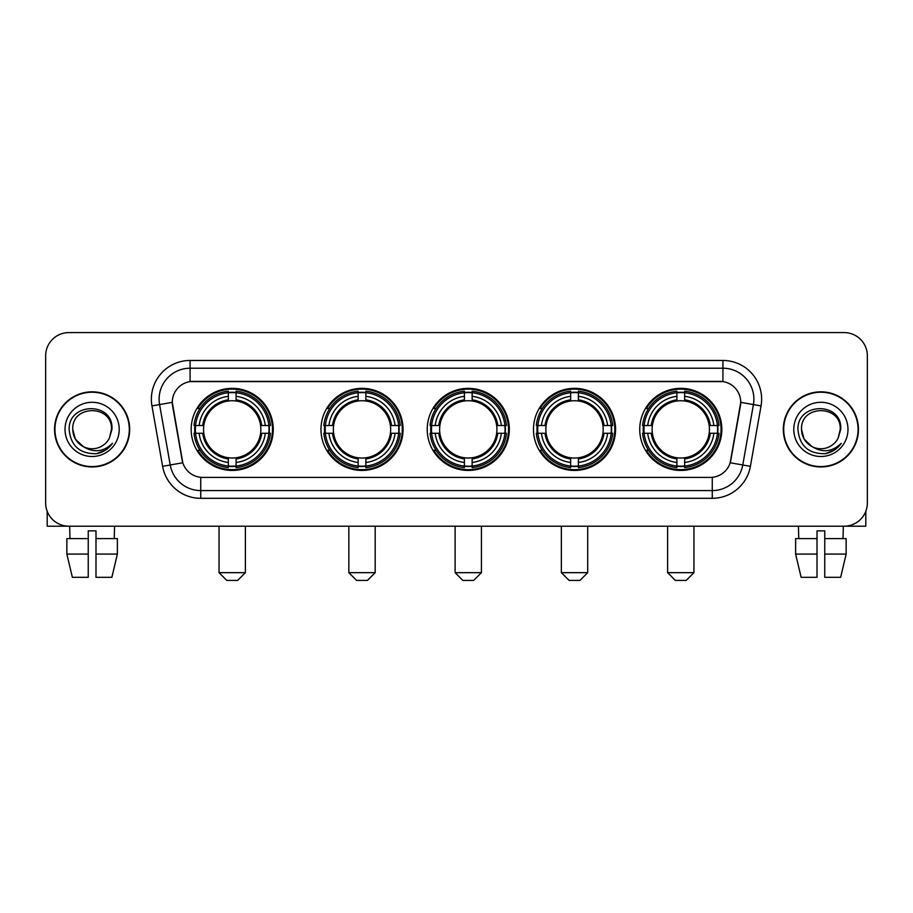 <?xml version="1.0" encoding="UTF-8"?>
<svg xmlns="http://www.w3.org/2000/svg" width="913" height="913" viewBox="0 0 913 913"><rect width="100%" height="100%" fill="white"/><g stroke="black" fill="none" stroke-linecap="round" stroke-linejoin="round"><path stroke-width="1.37" d="M639.739 429.395A41.051 41.051 0 0 0 680.778 470.435A41.051 41.051 0 0 0 721.829 429.395A41.051 41.051 0 0 0 680.778 388.345A41.051 41.051 0 0 0 639.739 429.395M320.965 429.395A41.051 41.051 0 0 0 362.016 470.435A41.051 41.051 0 0 0 403.067 429.395A41.051 41.051 0 0 0 362.016 388.345A41.051 41.051 0 0 0 320.965 429.395M427.227 429.395A41.051 41.051 0 0 0 468.266 470.435A41.051 41.051 0 0 0 509.317 429.395A41.051 41.051 0 0 0 468.266 388.345A41.051 41.051 0 0 0 427.227 429.395M533.477 429.395A41.051 41.051 0 0 0 574.528 470.435A41.051 41.051 0 0 0 615.579 429.395A41.051 41.051 0 0 0 574.528 388.345A41.051 41.051 0 0 0 533.477 429.395M191.171 429.395A41.051 41.051 0 0 0 232.222 470.435A41.051 41.051 0 0 0 273.261 429.395A41.051 41.051 0 0 0 232.222 388.345A41.051 41.051 0 0 0 191.171 429.395M172.272 402.291A20.908 20.908 0 0 0 172.591 405.92L182.155 460.129A20.908 20.908 0 0 0 202.743 477.408L710.257 477.408A20.908 20.908 0 0 0 730.845 460.129L740.409 405.92A20.908 20.908 0 0 0 719.821 381.383L193.179 381.383A20.908 20.908 0 0 0 172.272 402.291L172.5 399.186M194.857 433.264A37.559 37.559 0 0 1 194.857 425.526M537.164 433.264A37.559 37.559 0 0 1 537.164 425.526M430.913 433.264A37.559 37.559 0 0 1 430.913 425.526M324.651 433.264A37.559 37.559 0 0 1 324.651 425.526M643.425 433.264A37.559 37.559 0 0 1 643.425 425.526M54.552 429.395A37.559 37.559 0 0 0 92.122 466.954A37.559 37.559 0 0 0 129.68 429.395A37.559 37.559 0 0 0 92.122 391.837A37.559 37.559 0 0 0 54.552 429.395M783.32 429.395A37.559 37.559 0 0 0 820.878 466.954A37.559 37.559 0 0 0 858.448 429.395A37.559 37.559 0 0 0 820.878 391.837A37.559 37.559 0 0 0 783.32 429.395M190.087 360.464L190.087 381.611L722.913 381.611L722.913 368.213A30.974 30.974 0 0 1 753.419 404.573L742.771 464.979A30.974 30.974 0 0 1 712.266 490.578L200.734 490.578A30.974 30.974 0 0 1 170.229 464.979L159.581 404.573A30.974 30.974 0 0 1 190.087 368.213L722.913 368.213L722.913 360.464A38.723 38.723 0 0 1 761.043 405.92L750.395 466.326A38.723 38.723 0 0 1 712.266 498.315L200.734 498.315A38.723 38.723 0 0 1 162.605 466.326L151.957 405.92A38.723 38.723 0 0 1 190.087 360.464L722.913 360.464M710.257 477.408L202.743 477.408M761.043 405.92L740.728 402.336L730.206 462.765L750.395 466.326M162.605 466.326L182.794 462.765L172.272 402.336L159.581 404.573A30.974 30.974 0 0 1 159.113 399.186M730.845 460.129L730.72 460.791M182.28 460.791L182.155 460.129M867.35 355.819A23.236 23.236 0 0 0 844.114 332.583L68.886 332.583A23.236 23.236 0 0 0 45.65 355.819L45.65 502.972A23.236 23.236 0 0 0 68.886 526.196L844.114 526.196A23.236 23.236 0 0 0 867.35 502.972L867.35 355.819L867.35 502.972M45.65 355.819L45.65 502.972M844.114 332.583L68.886 332.583M68.886 526.196L844.114 526.196M129.292 429.395A37.171 37.171 0 0 0 92.122 392.225A37.171 37.171 0 0 0 54.94 429.395A37.171 37.171 0 0 0 92.122 466.566A37.171 37.171 0 0 0 129.292 429.395M83.277 446.617L75.345 439.073L72.755 429.395C71.568 404.413 112.664 404.413 111.477 429.395L109.355 438.206L111.945 429.395C113.863 401.435 68.327 402.119 69.171 429.395C70.712 445.864 79.796 453.966 96.413 453.704C103.169 452.403 108.533 448.945 112.493 443.33C103.557 451.912 93.868 453.031 83.425 446.697A19.367 19.367 0 0 0 109.355 438.206L111.477 429.658M83.425 446.697C76.658 442.965 73.097 437.19 72.755 429.395M65.017 429.395A27.105 27.105 0 0 0 92.122 456.5A27.105 27.105 0 0 0 119.226 429.395A27.105 27.105 0 0 0 92.122 402.291A27.105 27.105 0 0 0 65.017 429.395M112.436 443.41L105.577 450.086M105.417 450.189L96.527 453.681M47.202 511.314L47.202 526.196L137.041 526.196M66.854 538.59L66.854 554.077L72.355 577.313L66.854 554.077L66.854 538.59L88.241 538.59L88.241 530.852L95.991 530.852L95.991 538.59L117.378 538.59L117.378 554.077L111.877 577.313L117.378 554.077L95.991 554.077L95.991 538.59M114.582 526.196L114.239 538.59M88.241 538.59L88.241 577.313L72.355 577.313M66.854 554.077L88.241 554.077M111.877 577.313L95.991 577.313L95.991 554.077M69.662 526.196L69.993 538.59M858.06 429.395A37.171 37.171 0 0 0 820.878 392.225A37.171 37.171 0 0 0 783.708 429.395A37.171 37.171 0 0 0 820.878 466.566A37.171 37.171 0 0 0 858.06 429.395M811.931 446.56L804.113 439.073L801.523 429.395C800.336 404.413 841.432 404.413 840.245 429.395L838.123 438.206L840.713 429.395C842.631 401.435 797.083 402.119 797.939 429.395C799.48 445.864 808.564 453.966 825.169 453.704C831.937 452.403 837.301 448.945 841.261 443.33C832.325 451.912 822.636 453.031 812.193 446.697L812.171 446.685A19.367 19.367 0 0 0 838.123 438.206L840.245 429.658M812.193 446.697C805.426 442.965 801.865 437.19 801.523 429.395M793.774 429.395A27.105 27.105 0 0 0 820.878 456.5A27.105 27.105 0 0 0 847.983 429.395A27.105 27.105 0 0 0 820.878 402.291A27.105 27.105 0 0 0 793.774 429.395M841.204 443.41L834.334 450.086M834.174 450.189L825.295 453.681M237.642 580.417L226.801 580.417L219.052 572.668L245.38 572.668L237.642 580.417M260.604 433.264A28.657 28.657 0 0 0 236.09 401.001L236.09 401.001A28.657 28.657 0 0 0 203.827 433.264A28.657 28.657 0 0 0 260.604 433.264L261.757 433.264L260.604 433.264A28.657 28.657 0 0 1 236.09 457.79L236.09 462.469A33.302 33.302 0 0 0 265.295 433.264L270.431 433.264A38.414 38.414 0 0 1 236.09 467.616L236.09 466.052A36.862 36.862 0 0 0 268.879 433.264M195.633 433.264A36.782 36.782 0 0 1 195.633 425.526M236.09 392.807A36.782 36.782 0 0 0 228.341 392.807M268.799 425.526A36.782 36.782 0 0 1 268.799 433.264M270.431 425.526A38.414 38.414 0 0 0 236.09 391.175L236.09 392.738A36.862 36.862 0 0 1 268.879 425.526L270.431 425.526M194.001 433.264A38.414 38.414 0 0 0 228.341 467.616L228.341 466.052A36.862 36.862 0 0 1 195.553 433.264L194.001 433.264M268.879 425.526L265.295 425.526A33.302 33.302 0 0 0 236.09 396.322L236.09 392.738M236.09 466.052L236.09 462.469M195.553 433.264L199.137 433.264A33.302 33.302 0 0 0 228.341 462.469L228.341 466.052M236.09 396.322L236.09 399.86A29.787 29.787 0 0 1 261.757 425.526L265.295 425.526M265.295 433.264L261.757 433.264A29.787 29.787 0 0 1 236.09 458.931M228.341 462.469L228.341 457.79A28.657 28.657 0 0 1 203.827 433.264L199.137 433.264M260.604 425.526L261.757 425.526M236.09 465.972A36.782 36.782 0 0 1 228.341 465.972M228.341 391.175A38.414 38.414 0 0 0 194.001 425.526L195.553 425.526A36.862 36.862 0 0 1 228.341 392.738L228.341 391.175M228.341 392.738L228.341 396.322A33.302 33.302 0 0 0 199.137 425.526L195.553 425.526M228.341 400.955L228.341 396.322M199.137 425.526L202.686 425.526A29.787 29.787 0 0 1 228.341 399.86M228.341 457.79L228.341 458.931A29.787 29.787 0 0 1 202.686 433.264M199.993 408.488L197.801 408.488A40.275 40.275 0 0 1 272.485 429.395A40.275 40.275 0 0 1 197.801 450.303L199.993 450.303M367.437 580.417L356.595 580.417L348.846 572.668L375.186 572.668L367.437 580.417M390.41 433.264A28.657 28.657 0 0 0 365.885 401.001L365.885 401.001A28.657 28.657 0 0 0 333.622 433.264A28.657 28.657 0 0 0 390.41 433.264L391.551 433.264L390.41 433.264A28.657 28.657 0 0 1 365.885 457.79L365.885 462.469A33.302 33.302 0 0 0 395.089 433.264L400.236 433.264A38.414 38.414 0 0 1 365.885 467.616L365.885 466.052A36.862 36.862 0 0 0 398.673 433.264M325.439 433.264A36.782 36.782 0 0 1 325.439 425.526M365.885 392.807A36.782 36.782 0 0 0 358.147 392.807M398.593 425.526A36.782 36.782 0 0 1 398.593 433.264M400.236 425.526A38.414 38.414 0 0 0 365.885 391.175L365.885 392.738A36.862 36.862 0 0 1 398.673 425.526L400.236 425.526M323.795 433.264A38.414 38.414 0 0 0 358.147 467.616L358.147 466.052A36.862 36.862 0 0 1 325.359 433.264L323.795 433.264M398.673 425.526L395.089 425.526A33.302 33.302 0 0 0 365.885 396.322L365.885 392.738M365.885 466.052L365.885 462.469M325.359 433.264L328.942 433.264A33.302 33.302 0 0 0 358.147 462.469L358.147 466.052M365.885 396.322L365.885 399.86A29.787 29.787 0 0 1 391.551 425.526L395.089 425.526M395.089 433.264L391.551 433.264A29.787 29.787 0 0 1 365.885 458.931M358.147 462.469L358.147 457.79A28.657 28.657 0 0 1 333.622 433.264L328.942 433.264M390.41 425.526L391.551 425.526M365.885 465.972A36.782 36.782 0 0 1 358.147 465.972M358.147 391.175A38.414 38.414 0 0 0 323.795 425.526L325.359 425.526A36.862 36.862 0 0 1 358.147 392.738L358.147 391.175M358.147 392.738L358.147 396.322A33.302 33.302 0 0 0 328.942 425.526L325.359 425.526M358.147 400.955L358.147 396.322M328.942 425.526L332.48 425.526A29.787 29.787 0 0 1 358.147 399.86M358.147 457.79L358.147 458.931A29.787 29.787 0 0 1 332.48 433.264M329.798 408.488L327.596 408.488A40.275 40.275 0 0 1 402.291 429.395A40.275 40.275 0 0 1 327.596 450.303L329.798 450.303M473.699 580.417L462.845 580.417L455.108 572.668L481.436 572.668L473.699 580.417M496.661 433.264A28.657 28.657 0 0 0 472.147 401.001L472.147 401.001A28.657 28.657 0 0 0 439.883 433.264A28.657 28.657 0 0 0 496.661 433.264L497.813 433.264L496.661 433.264A28.657 28.657 0 0 1 472.147 457.79L472.147 462.469A33.302 33.302 0 0 0 501.351 433.264L506.487 433.264A38.414 38.414 0 0 1 472.147 467.616L472.147 466.052A36.862 36.862 0 0 0 504.935 433.264M431.689 433.264A36.782 36.782 0 0 1 431.689 425.526M472.147 392.807A36.782 36.782 0 0 0 464.397 392.807M504.855 425.526A36.782 36.782 0 0 1 504.855 433.264M506.487 425.526A38.414 38.414 0 0 0 472.147 391.175L472.147 392.738A36.862 36.862 0 0 1 504.935 425.526L506.487 425.526M430.057 433.264A38.414 38.414 0 0 0 464.397 467.616L464.397 466.052A36.862 36.862 0 0 1 431.609 433.264L430.057 433.264M504.935 425.526L501.351 425.526A33.302 33.302 0 0 0 472.147 396.322L472.147 392.738M472.147 466.052L472.147 462.469M431.609 433.264L435.193 433.264A33.302 33.302 0 0 0 464.397 462.469L464.397 466.052M472.147 396.322L472.147 399.86A29.787 29.787 0 0 1 497.813 425.526L501.351 425.526M501.351 433.264L497.813 433.264A29.787 29.787 0 0 1 472.147 458.931M464.397 462.469L464.397 457.79A28.657 28.657 0 0 1 439.883 433.264L435.193 433.264M496.661 425.526L497.813 425.526M472.147 465.972A36.782 36.782 0 0 1 464.397 465.972M464.397 391.175A38.414 38.414 0 0 0 430.057 425.526L431.609 425.526A36.862 36.862 0 0 1 464.397 392.738L464.397 391.175M464.397 392.738L464.397 396.322A33.302 33.302 0 0 0 435.193 425.526L431.609 425.526M464.397 400.955L464.397 396.322M435.193 425.526L438.731 425.526A29.787 29.787 0 0 1 464.397 399.86M464.397 457.79L464.397 458.931A29.787 29.787 0 0 1 438.731 433.264M436.049 408.488L433.858 408.488A40.275 40.275 0 0 1 508.541 429.395A40.275 40.275 0 0 1 433.858 450.303L436.049 450.303M579.949 580.417L569.107 580.417L561.358 572.668L587.698 572.668L579.949 580.417M602.922 433.264A28.657 28.657 0 0 0 578.397 401.001L578.397 401.001A28.657 28.657 0 0 0 546.134 433.264A28.657 28.657 0 0 0 602.922 433.264L604.064 433.264L602.922 433.264A28.657 28.657 0 0 1 578.397 457.79L578.397 462.469A33.302 33.302 0 0 0 607.601 433.264L612.749 433.264A38.414 38.414 0 0 1 578.397 467.616L578.397 466.052A36.862 36.862 0 0 0 611.185 433.264M537.94 433.264A36.782 36.782 0 0 1 537.94 425.526M578.397 392.807A36.782 36.782 0 0 0 570.659 392.807M611.105 425.526A36.782 36.782 0 0 1 611.105 433.264M612.749 425.526A38.414 38.414 0 0 0 578.397 391.175L578.397 392.738A36.862 36.862 0 0 1 611.185 425.526L612.749 425.526M536.308 433.264A38.414 38.414 0 0 0 570.659 467.616L570.659 466.052A36.862 36.862 0 0 1 537.871 433.264L536.308 433.264M611.185 425.526L607.601 425.526A33.302 33.302 0 0 0 578.397 396.322L578.397 392.738M578.397 466.052L578.397 462.469M537.871 433.264L541.455 433.264A33.302 33.302 0 0 0 570.659 462.469L570.659 466.052M578.397 396.322L578.397 399.86A29.787 29.787 0 0 1 604.064 425.526L607.601 425.526M607.601 433.264L604.064 433.264A29.787 29.787 0 0 1 578.397 458.931M570.659 462.469L570.659 457.79A28.657 28.657 0 0 1 546.134 433.264L541.455 433.264M602.922 425.526L604.064 425.526M578.397 465.972A36.782 36.782 0 0 1 570.659 465.972M570.659 391.175A38.414 38.414 0 0 0 536.308 425.526L537.871 425.526A36.862 36.862 0 0 1 570.659 392.738L570.659 391.175M570.659 392.738L570.659 396.322A33.302 33.302 0 0 0 541.455 425.526L537.871 425.526M570.659 400.955L570.659 396.322M541.455 425.526L544.993 425.526A29.787 29.787 0 0 1 570.659 399.86M570.659 457.79L570.659 458.931A29.787 29.787 0 0 1 544.993 433.264M542.299 408.488L540.108 408.488A40.275 40.275 0 0 1 614.803 429.395A40.275 40.275 0 0 1 540.108 450.303L542.299 450.303M686.199 580.417L675.358 580.417L667.62 572.668L693.948 572.668L686.199 580.417M709.173 433.264A28.657 28.657 0 0 0 684.659 401.001L684.659 401.001A28.657 28.657 0 0 0 652.396 433.264A28.657 28.657 0 0 0 709.173 433.264L710.314 433.264L709.173 433.264A28.657 28.657 0 0 1 684.659 457.79L684.659 462.469A33.302 33.302 0 0 0 713.863 433.264L718.999 433.264A38.414 38.414 0 0 1 684.659 467.616L684.659 466.052A36.862 36.862 0 0 0 717.447 433.264M644.201 433.264A36.782 36.782 0 0 1 644.201 425.526M684.659 392.807A36.782 36.782 0 0 0 676.91 392.807M717.367 425.526A36.782 36.782 0 0 1 717.367 433.264M718.999 425.526A38.414 38.414 0 0 0 684.659 391.175L684.659 392.738A36.862 36.862 0 0 1 717.447 425.526L718.999 425.526M642.569 433.264A38.414 38.414 0 0 0 676.91 467.616L676.91 466.052A36.862 36.862 0 0 1 644.122 433.264L642.569 433.264M717.447 425.526L713.863 425.526A33.302 33.302 0 0 0 684.659 396.322L684.659 392.738M684.659 466.052L684.659 462.469M644.122 433.264L647.705 433.264A33.302 33.302 0 0 0 676.91 462.469L676.91 466.052M684.659 396.322L684.659 399.86A29.787 29.787 0 0 1 710.314 425.526L713.863 425.526M713.863 433.264L710.314 433.264A29.787 29.787 0 0 1 684.659 458.931M676.91 462.469L676.91 457.79A28.657 28.657 0 0 1 652.396 433.264L647.705 433.264M709.173 425.526L710.314 425.526M684.659 465.972A36.782 36.782 0 0 1 676.91 465.972M676.91 391.175A38.414 38.414 0 0 0 642.569 425.526L644.122 425.526A36.862 36.862 0 0 1 676.91 392.738L676.91 391.175M676.91 392.738L676.91 396.322A33.302 33.302 0 0 0 647.705 425.526L644.122 425.526M676.91 400.955L676.91 396.322M647.705 425.526L651.243 425.526A29.787 29.787 0 0 1 676.91 399.86M676.91 457.79L676.91 458.931A29.787 29.787 0 0 1 651.243 433.264M648.561 408.488L646.37 408.488A40.275 40.275 0 0 1 721.053 429.395A40.275 40.275 0 0 1 646.37 450.303L648.561 450.303M865.798 511.314L865.798 526.196L775.959 526.196M817.009 538.59L817.009 554.077L795.622 554.077L801.123 577.313L795.622 554.077L795.622 538.59L817.009 538.59L817.009 530.852L824.759 530.852L824.759 538.59L846.146 538.59L846.146 554.077L840.645 577.313L846.146 554.077L824.759 554.077L824.759 538.59M843.338 526.196L843.007 538.59M817.009 554.077L817.009 577.313L801.123 577.313M840.645 577.313L824.759 577.313L824.759 554.077M798.419 526.196L798.761 538.59M712.266 477.316L712.266 498.315M200.734 498.315L200.734 477.316M151.957 405.92L159.581 404.573M228.341 466.326A37.136 37.136 0 0 0 236.09 466.326M269.152 433.264A37.136 37.136 0 0 0 269.152 425.526M236.09 392.464A37.136 37.136 0 0 0 228.341 392.464M358.147 466.326A37.136 37.136 0 0 0 365.885 466.326M398.947 433.264A37.136 37.136 0 0 0 398.947 425.526M365.885 392.464A37.136 37.136 0 0 0 358.147 392.464M464.397 466.326A37.136 37.136 0 0 0 472.147 466.326M505.197 433.264A37.136 37.136 0 0 0 505.197 425.526M472.147 392.464A37.136 37.136 0 0 0 464.397 392.464M570.659 466.326A37.136 37.136 0 0 0 578.397 466.326M611.459 433.264A37.136 37.136 0 0 0 611.459 425.526M578.397 392.464A37.136 37.136 0 0 0 570.659 392.464M676.91 466.326A37.136 37.136 0 0 0 684.659 466.326M717.709 433.264A37.136 37.136 0 0 0 717.709 425.526M684.659 392.464A37.136 37.136 0 0 0 676.91 392.464M245.38 526.196L245.38 572.668M219.052 526.196L219.052 572.668M375.186 526.196L375.186 572.668M348.846 526.196L348.846 572.668M481.436 526.196L481.436 572.668M455.108 526.196L455.108 572.668M587.698 526.196L587.698 572.668M561.358 526.196L561.358 572.668M693.948 526.196L693.948 572.668M667.62 526.196L667.62 572.668"/></g></svg>
